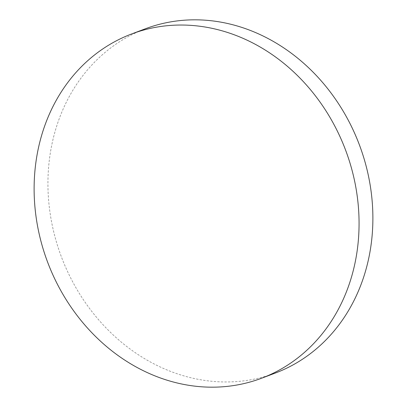 <?xml version="1.0" encoding="UTF-8"?>
<svg xmlns="http://www.w3.org/2000/svg" width="407" height="407" viewBox="0 0 407 407"><rect width="100%" height="100%" fill="white"/><g stroke="black" fill="none" stroke-linecap="round" stroke-linejoin="round"><path stroke-width="0.31" stroke-dasharray="2.04 1.53" d="M145.472 28.744A183.989 159.178 -110.7 0 0 48.402 197.334A183.989 159.178 -110.7 0 0 275.341 373.046"/><path stroke-width="0.61" d="M358.598 209.666A183.989 159.178 -110.7 0 0 131.659 33.954A183.989 159.178 -110.7 0 0 34.585 202.544A183.989 159.178 -110.7 0 0 261.528 378.256A183.989 159.178 -110.7 0 0 358.598 209.666M261.528 378.256L275.341 373.046A183.989 159.178 -110.7 0 0 372.415 204.456A183.989 159.178 -110.7 0 0 145.472 28.744L131.659 33.954"/></g></svg>
